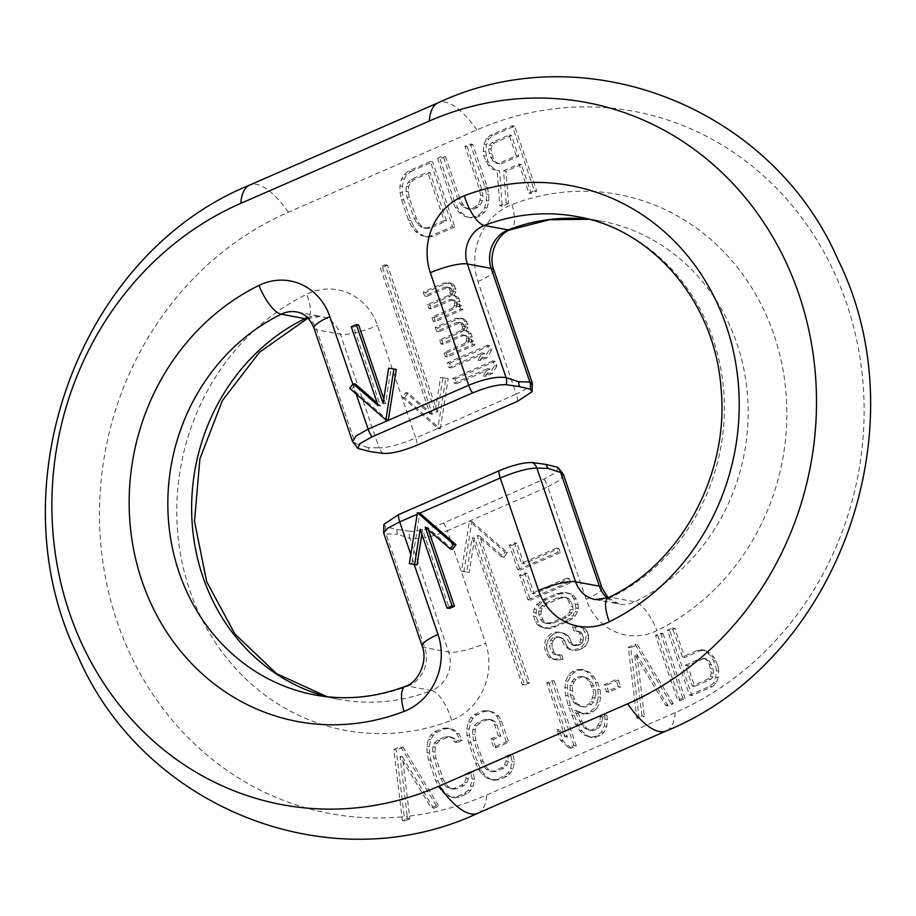 <?xml version="1.0" encoding="UTF-8"?>
<svg xmlns="http://www.w3.org/2000/svg" width="916" height="916" viewBox="0 0 916 916"><rect width="100%" height="100%" fill="white"/><g stroke="black" fill="none" stroke-linecap="round" stroke-linejoin="round"><path stroke-width="0.69" stroke-dasharray="4.58 3.44" d="M436.36 805.679L400.647 746.643L393.846 749.609L401.941 816.877A315.299 287.097 100.5 0 1 105.271 576.576A315.299 287.097 100.5 0 1 288.38 212.203L476.858 129.9A315.299 287.097 100.5 0 1 846.521 303.15A315.299 287.097 100.5 0 1 675.241 712.625L486.762 794.939A315.299 287.097 100.5 0 1 407.242 816.339L400.074 756.421L431.253 807.912L436.36 805.679L438.741 806.126L403.029 747.09L400.647 746.643M454.714 742.086L459.809 739.865L456.603 733.315L451.325 729.273L446.985 727.991L442.268 728.46L434.619 731.804L430.852 735.044L428.39 739.292L426.879 746.3L427.062 752.574L428.562 759.856L435.627 780.592L438.821 787.142L442.405 791.928L447.684 795.97L452.023 797.252L456.74 796.783L464.389 793.439L468.168 790.199L470.618 785.951L472.141 778.943L470.629 771.661L465.534 773.883L466.095 778.405L464.492 782.275L461.561 785.149L453.924 788.481L450.054 788.584L446.561 786.936L443.447 783.524L440.722 778.371L433.657 757.635L432.627 751.727L432.913 746.838L434.516 742.968L437.447 740.094L445.096 736.762L448.966 736.659L452.447 738.307L454.714 742.086L457.095 742.533L454.828 738.754L452.447 738.307M506.33 741.777L499.266 721.041L496.541 715.877L491.251 711.835L486.911 710.553L482.194 711.034L474.557 714.365L470.778 717.606L468.316 721.854L466.805 728.873L466.988 735.136L468.488 742.418L475.553 763.154L478.747 769.703L482.331 774.489L487.61 778.531L491.949 779.814L496.667 779.344L504.315 776.001L508.094 772.76L510.555 768.513L512.067 761.505L510.567 754.223L505.46 756.444L506.033 760.967L504.418 764.837L501.499 767.711L493.85 771.043L489.98 771.146L486.488 769.497L483.373 766.097L480.648 760.933L473.583 740.197L472.553 734.3L472.839 729.411L474.454 725.529L477.373 722.667L485.022 719.323L488.892 719.22L492.384 720.869L494.64 724.648L498.407 735.708L490.758 739.052L493.587 747.342L506.33 741.777L508.712 742.223L495.968 747.788L493.587 747.342M573.977 745.578L551.856 680.611L546.76 682.832L565.115 736.75L556.722 729.296L560.489 740.357L568.882 747.811L573.977 745.578L576.359 746.025L571.263 748.246L568.882 747.811M597.221 702.08L598.366 696.824L597.713 689.164L595.354 682.26L591.301 676.088L586.87 671.668L581.213 669.378L576.496 669.848L572.248 671.703L568.47 674.943L565.63 680.943L564.966 687.584L565.619 695.244L568.069 705.286L575.5 724.27L579.553 730.441L583.984 734.861L589.652 737.151L594.37 736.682L597.759 735.193L601.537 731.953L604.377 725.953L605.041 719.312L604.48 714.789L600.232 716.644L599.946 721.533L596.259 727.911L591.163 730.132L588.141 729.869L584.66 728.22L581.545 724.808L574.664 710.347L581.649 713.644L586.366 713.175L590.614 711.32L594.392 708.079L597.221 702.08L599.602 702.526L596.774 708.526L594.392 708.079M618.277 686.531L615.93 679.626L604.033 684.813L606.392 691.729L618.277 686.531L620.659 686.977L608.774 692.175L606.392 691.729M641.944 715.9L634.536 654.024L665.726 705.515L670.821 703.282L635.109 644.246L628.319 647.223L636.838 718.133L641.944 715.9L644.326 716.346L639.219 718.568L636.838 718.133M682.718 698.095L660.596 633.116L655.501 635.349L677.622 700.316L682.718 698.095L685.099 698.53L680.004 700.763L677.622 700.316M503.548 170.8L519.017 164.044L528.898 193.07L534.36 190.688L512.25 125.71L490.404 135.259L486.316 138.625L484.083 144.362L483.236 151.083L483.74 155.628L487.942 164.914L492.556 169.242L497.148 170.422L499.77 205.791L506.147 203.009L503.548 170.8L505.93 171.246L508.529 203.455L506.147 203.009M437.608 158.308L452.195 201.165L455.458 207.68L459.156 212.42L464.687 216.359L469.267 217.527L474.282 216.932L477.923 215.34L482.011 211.962L484.713 207.611L486.465 200.489L486.407 194.169L484.965 186.853L470.377 144.007L464.916 146.388L479.503 189.246L480.476 195.165L480.064 200.112L478.278 204.073L475.106 207.039L471.465 208.63L467.355 208.837L463.679 207.268L460.45 203.913L457.656 198.783L443.069 155.926L437.608 158.308L439.978 158.754L445.451 156.373L443.069 155.926M430.325 161.491L408.479 171.029L404.391 174.406L401.689 178.757L399.937 185.879L399.994 192.2L401.437 199.516L408.502 220.252L411.765 226.767L415.463 231.496L420.982 235.435L425.574 236.614L430.589 236.007L452.435 226.47L430.325 161.491L432.695 161.937L454.817 226.905L452.435 226.47M716.335 670.707L715.774 666.195L711.629 656.887L707.198 652.467L702.389 649.81L697.66 650.28L682.374 656.955L672.493 627.929L667.398 630.151L689.508 695.13L709.9 686.221L713.678 682.981L715.659 677.348L716.335 670.707L718.717 671.153L718.041 677.794L715.659 677.348M471.832 521.525L507.418 552.623L503.995 557.237L479.629 535.94L529.643 682.855L524.616 685.053L474.603 538.139L469.164 572.443L463.897 571.641L471.832 521.525L469.45 521.078L461.515 571.195L466.782 571.996L472.221 537.692L522.235 684.618L527.261 682.42L477.247 535.505L501.613 556.791L505.037 552.188L469.45 521.078L547.86 486.843L586.171 599.373A58.59 53.357 -79.5 0 0 656.99 630.586A230.706 210.073 -79.5 0 0 773.963 334.832A230.706 210.073 -79.5 0 0 511.964 204.577A58.59 53.357 -79.5 0 0 477.98 281.555L516.292 394.098L528.475 387.708L532.356 383.174M402.296 397.235L404.677 397.681L440.264 428.78L437.882 428.333L445.817 378.228L440.55 377.415L435.111 411.719L385.098 264.804L380.071 267.003L430.085 413.918L405.719 392.62L402.296 397.235L437.882 428.333L415.761 437.997L377.449 325.466A58.59 53.357 -79.5 0 0 306.642 294.254A230.706 210.073 -79.5 0 0 189.669 589.996A230.706 210.073 -79.5 0 0 451.657 720.251A58.59 53.357 -79.5 0 0 485.652 643.272L447.34 530.742C431.344 537.211 418.864 539.753 409.91 538.368A11.713 10.465 108.2 0 1 409.853 531.257L396.731 529.459L385.659 526.769L383.873 524.33M572.557 626.762L573.954 630.872L578.076 631.433L579.633 633.116L581.03 637.215L579.862 642.448L577.527 644.257L573.015 645.437L569.054 642.448L565.641 635.292L562.996 633.3L558.634 632.063L554.753 632.189L550.47 634.055L547.516 636.918L545.031 641.154L544.562 648.436L548.444 656.955L552.176 659.257L560.81 658.638L559.413 654.528L556.607 654.963L553.344 654.035L551.558 651.665L549.692 646.192L550.63 640.273L552.726 637.788L555.291 636.666L558.325 636.918L560.741 638.223L563.924 644.692L568.355 649.043L572.706 650.291L579.782 647.99L582.977 645.814L585.461 641.578L586.171 634.983L582.977 628.502L579.485 626.888L572.557 626.762L574.939 627.208L576.336 631.319L573.954 630.872M575.992 607.972L573.817 598.698L571.79 595.652L569.157 593.66L564.794 592.412L556.401 593.728L543.566 599.327L536.57 604.743L534.074 608.98L533.604 616.262L535.471 621.735L537.486 624.781L540.131 626.773L544.493 628.021L552.886 626.704L565.722 621.105L572.718 615.689L575.214 611.453L575.992 607.972L578.374 608.407L577.595 611.899L575.214 611.453M528.017 599.831L568.218 582.267L566.821 578.156L531.749 593.476L524.754 572.947L519.624 575.179L528.017 599.831L530.398 600.266L522.005 575.626L519.624 575.179M517.758 569.706L557.97 552.153L556.573 548.043L521.49 563.363L514.506 542.822L509.365 545.066L517.758 569.706L520.139 570.153L511.746 545.501L509.365 545.066M492.877 360.927L452.664 378.491L454.267 383.209L487.633 368.633L483.247 375.972L490.094 372.984L494.48 365.644L492.877 360.927L495.258 361.373L496.861 366.091L494.48 365.644M487.518 345.218L447.317 362.77L448.92 367.488L482.285 352.912L477.9 360.251L484.747 357.263L489.133 349.923L487.518 345.218L489.9 345.653L491.514 350.37L489.133 349.923M465.225 343.214L443.836 352.557L445.176 356.484L472.553 344.53L471.213 340.603L468.649 341.725L469.816 339.401L469.874 336.664L468.797 333.527L467.149 331.546L463.771 330.31L465.534 326.829L464.526 320.955L462.866 318.963L460.622 318.138L455.802 318.436L435.272 327.401L436.611 331.329L457.141 322.363L460.244 322.821L462.443 326.371L462.122 328.317L460.084 331.008L439.554 339.985L440.894 343.912L461.424 334.947L463.404 334.981L465.912 336.596L466.45 338.164L466.393 340.901L465.225 343.214L467.607 343.66L468.774 341.336L466.393 340.901M453.18 307.845L431.791 317.188L433.131 321.115L460.508 309.161L459.168 305.234L456.603 306.356L457.782 304.032L456.763 298.158L455.103 296.177L451.737 294.941L453.5 291.46L453.546 288.723L450.821 283.594L448.577 282.769L443.768 283.067L423.226 292.032L424.566 295.96L445.107 286.994L448.199 287.452L450.397 291.002L449.493 294.116L448.05 295.639L427.509 304.616L428.848 308.543L449.378 299.578L451.359 299.612L453.878 301.227L454.405 302.795L454.359 305.532L453.18 307.845L455.561 308.291L456.74 305.967L454.359 305.532M403.029 747.09L396.227 750.055L393.846 749.609M402.376 820.518L401.941 816.877A315.299 287.097 -79.5 0 0 407.242 816.339L407.471 818.297L402.376 820.518L404.757 820.965L396.227 750.055M355.5 384.159L353.656 386.632L355.374 391.647L388.247 420.375M421.875 534.211L422.585 529.734L449.39 608.464M428.413 529.883L427.612 527.547L452.561 549.348M396.319 369.446L391.04 368.633L385.476 403.761L383.804 398.849M358.671 325.043L353.645 327.23L380.449 405.96L377.278 403.189M356.164 393.983L355.374 391.647L352.065 388.762L349.683 388.327M352.065 388.762L353.656 386.632L352.809 384.125M380.449 405.96L378.068 405.513M353.645 327.23L351.263 326.794M385.476 403.761L383.094 403.326M391.04 368.633L388.659 368.198M383.357 453.42A11.713 10.82 91.6 0 1 379.11 447.901L367.854 447.58L370.236 451.622M307.41 317.589A29.301 26.678 100.5 0 1 320.634 316.398A29.301 26.678 100.5 0 1 340.42 334.225L379.11 447.901C387.605 447.901 399.823 444.592 415.761 437.997A11.713 4.111 -113.6 0 1 416.998 445.21M558.153 467.629L556.195 472.312L544.012 479.148L443.493 523.036C429.238 528.898 418.028 531.635 409.853 531.257M563.443 474.465L559.916 480.053L547.86 486.843A11.713 4.133 66.4 0 0 544.012 479.137M396.731 529.459L397.361 534.268L409.91 538.368L448.611 652.043A29.301 26.678 100.5 0 1 431.619 690.527L407.803 686.107A29.301 26.678 -79.5 0 0 424.795 647.623L386.105 533.948L383.644 532.826M417.181 514.277L419.814 513.12L412.486 559.413L414.192 564.439M411.742 564.061L412.486 559.413L410.815 554.501M427.612 527.547L425.23 527.101M422.585 529.734L420.204 529.299M352.557 441.535L355.305 443.481L316.604 329.806A29.301 26.678 -79.5 0 0 296.818 311.978L320.634 316.398L307.627 318.344A29.301 10.03 -116.1 0 0 306.642 294.254M407.471 818.297L409.853 818.732L402.445 756.868L400.074 756.421M402.445 756.868L433.634 808.347L431.253 807.912M433.634 808.347L438.741 806.126M409.853 818.732L404.757 820.965M454.828 738.754L451.348 737.105L447.477 737.197L439.829 740.54L436.898 743.403L435.295 747.284L435.008 752.173L436.039 758.07L443.104 778.806L445.829 783.97L448.943 787.371L452.435 789.031L456.305 788.928L463.943 785.585L466.874 782.722L468.477 778.84L467.916 774.329L473.011 772.096L474.522 779.379L473 786.397L470.549 790.645L466.771 793.886L459.122 797.218L454.405 797.687L450.065 796.416L444.787 792.363L441.203 787.577L437.997 781.039L430.944 760.303L429.444 753.021L429.26 746.746L430.772 739.727L433.234 735.479L437.001 732.25L444.649 728.907L449.367 728.438L453.706 729.72L458.985 733.762L462.191 740.3L459.809 739.865M462.191 740.3L457.095 742.533M458.985 733.762L456.603 733.315M453.706 729.72L451.325 729.273M449.367 728.438L446.985 727.991M444.649 728.907L442.268 728.46M437.001 732.25L434.619 731.804M433.234 735.479L430.852 735.044M430.772 739.727L428.39 739.292M429.26 746.746L426.879 746.3M429.444 753.021L427.062 752.574M430.944 760.303L428.562 759.856M437.997 781.039L435.627 780.592M441.203 787.577L438.821 787.142M444.787 792.363L442.405 791.928M450.065 796.416L447.684 795.97M454.405 797.687L452.023 797.252M459.122 797.218L456.74 796.783M466.771 793.886L464.389 793.439M470.549 790.645L468.168 790.199M473 786.397L470.618 785.951M474.522 779.379L472.141 778.943M473.011 772.096L470.629 771.661M467.916 774.329L465.534 773.883M468.477 778.84L466.095 778.405M466.874 782.722L464.492 782.275M463.943 785.585L461.561 785.149M456.305 788.928L453.924 788.481M452.435 789.031L450.054 788.584M448.943 787.371L446.561 786.936M445.829 783.97L443.447 783.524M443.104 778.806L440.722 778.371M436.039 758.07L433.657 757.635M435.008 752.173L432.627 751.727M435.295 747.284L432.913 746.838M436.898 743.403L434.516 742.968M439.829 740.54L437.447 740.094M447.477 737.197L445.096 736.762M451.348 737.105L448.966 736.659M495.968 747.788L493.14 739.487L500.789 736.155L497.022 725.094L494.766 721.316L491.274 719.667L487.404 719.77L479.755 723.102L476.824 725.964L475.221 729.846L474.935 734.735L475.965 740.643L483.03 761.379L485.755 766.532L488.869 769.944L492.361 771.593L496.232 771.49L503.869 768.146L506.8 765.284L508.414 761.402L507.842 756.891L512.949 754.658L514.448 761.94L512.937 768.959L510.475 773.207L506.697 776.447L499.048 779.779L494.331 780.26L489.991 778.978L484.713 774.925L481.129 770.138L477.934 763.601L470.87 742.865L469.37 735.582L469.187 729.308L470.698 722.3L473.16 718.041L476.938 714.812L484.575 711.469L489.293 710.999L493.632 712.282L498.922 716.323L501.647 721.487L499.266 721.041M501.647 721.487L508.712 742.223M498.922 716.323L496.541 715.877M493.632 712.282L491.251 711.835M489.293 710.999L486.911 710.553M484.575 711.469L482.194 711.034M476.938 714.812L474.557 714.365M473.16 718.041L470.778 717.606M470.698 722.3L468.316 721.854M469.187 729.308L466.805 728.873M469.37 735.582L466.988 735.136M470.87 742.865L468.488 742.418M477.934 763.601L475.553 763.154M481.129 770.138L478.747 769.703M484.713 774.925L482.331 774.489M489.991 778.978L487.61 778.531M494.331 780.26L491.949 779.814M499.048 779.779L496.667 779.344M506.697 776.447L504.315 776.001M510.475 773.207L508.094 772.76M512.937 768.959L510.555 768.513M514.448 761.94L512.067 761.505M512.949 754.658L510.567 754.223M507.842 756.891L505.46 756.444M508.414 761.402L506.033 760.967M506.8 765.284L504.418 764.837M503.869 768.146L501.499 767.711M496.232 771.49L493.85 771.043M492.361 771.593L489.98 771.146M488.869 769.944L486.488 769.497M485.755 766.532L483.373 766.097M483.03 761.379L480.648 760.933M475.965 740.643L473.583 740.197M474.935 734.735L472.553 734.3M475.221 729.846L472.839 729.411M476.824 725.964L474.454 725.529M479.755 723.102L477.373 722.667M487.404 719.77L485.022 719.323M491.274 719.667L488.892 719.22M494.766 721.316L492.384 720.869M497.022 725.094L494.64 724.648M500.789 736.155L498.407 735.708M493.14 739.487L490.758 739.052M571.263 748.246L562.871 740.792L559.104 729.743L567.496 737.185L549.142 683.279L554.237 681.046L551.856 680.611M554.237 681.046L576.359 746.025M549.142 683.279L546.76 682.832M567.496 737.185L565.115 736.75M559.104 729.743L556.722 729.296M562.871 740.792L560.489 740.357M596.774 708.526L592.995 711.766L588.748 713.621L584.03 714.091L577.046 710.782L583.927 725.254L587.042 728.655L590.522 730.304L593.545 730.579L598.64 728.346L602.327 721.98L602.613 717.091L606.861 715.236L607.423 719.747L606.758 726.399L603.919 732.399L600.14 735.64L596.751 737.117L592.034 737.586L586.366 735.296L581.935 730.876L577.881 724.716L570.45 705.732L568 695.679L567.347 688.03L568.012 681.389L570.851 675.378L574.63 672.149L578.878 670.294L583.595 669.814L589.251 672.104L593.683 676.523L597.736 682.695L600.095 689.611L600.747 697.259L598.366 696.824M600.747 697.259L599.602 702.526M600.095 689.611L597.713 689.164M597.736 682.695L595.354 682.26M593.683 676.523L591.301 676.088M589.251 672.104L586.87 671.668M583.595 669.814L581.213 669.378M578.878 670.294L576.496 669.848M574.63 672.149L572.248 671.703M570.851 675.378L568.47 674.943M568.012 681.389L565.63 680.943M567.347 688.03L564.966 687.584M568 695.679L565.619 695.244M570.45 705.732L568.069 705.286M573.748 715.407L571.366 714.961M577.881 724.716L575.5 724.27M581.935 730.876L579.553 730.441M586.366 735.296L583.984 734.861M592.034 737.586L589.652 737.151M596.751 737.117L594.37 736.682M600.14 735.64L597.759 735.193M603.919 732.399L601.537 731.953M606.758 726.399L604.377 725.953M607.423 719.747L605.041 719.312M606.861 715.236L604.48 714.789M602.613 717.091L600.232 716.644M602.327 721.98L599.946 721.533M600.724 725.861L598.343 725.415M598.64 728.346L596.259 727.911M593.545 730.579L591.163 730.132M590.522 730.304L588.141 729.869M587.042 728.655L584.66 728.22M583.927 725.254L581.545 724.808M581.66 721.476L579.278 721.029M577.996 713.553L575.614 713.106M577.046 710.782L574.664 710.347M584.03 714.091L581.649 713.644M588.748 713.621L586.366 713.175M592.995 711.766L590.614 711.32M595.938 694.603L595.377 690.08L591.702 682.157L588.587 678.756L585.095 677.096L582.084 676.832L576.13 679.432L574.057 681.928L572.443 685.798L572.718 695.21L576.393 703.133L582.53 706.808L585.542 707.072L591.496 704.484L593.568 701.988L595.938 694.603L593.557 694.156L591.186 701.542L589.114 704.038L583.16 706.637L580.149 706.362L576.656 704.713L574.011 702.687L571.756 698.919L570.336 694.763L570.061 685.363L573.748 678.985L579.702 676.386L582.713 676.661L586.206 678.309L589.32 681.71L592.995 689.633L593.557 694.156M592.995 689.633L595.377 690.08M593.957 685.935L591.576 685.489M591.702 682.157L589.32 681.71M588.587 678.756L586.206 678.309M585.095 677.096L582.713 676.661M582.084 676.832L579.702 676.386M576.13 679.432L573.748 678.985M574.057 681.928L571.676 681.481M572.443 685.798L570.061 685.363M572.157 690.687L569.775 690.252M572.718 695.21L570.336 694.763M574.137 699.355L571.756 698.919M576.393 703.133L574.011 702.687M579.038 705.16L576.656 704.713M582.53 706.808L580.149 706.362M585.542 707.072L583.16 706.637M591.496 704.484L589.114 704.038M593.568 701.988L591.186 701.542M595.171 698.107L592.801 697.66M608.774 692.175L606.415 685.26L618.311 680.061L615.93 679.626M618.311 680.061L620.659 686.977M606.415 685.26L604.033 684.813M670.821 703.282L673.203 703.728L668.107 705.95L636.918 654.471L634.536 654.024M636.918 654.471L644.326 716.346M668.107 705.95L665.726 705.515M639.219 718.568L630.7 647.658L637.49 644.692L635.109 644.246M637.49 644.692L673.203 703.728M630.7 647.658L628.319 647.223M680.004 700.763L657.883 635.784L662.978 633.563L660.596 633.116M662.978 633.563L685.099 698.53M657.883 635.784L655.501 635.349M508.529 203.455L502.151 206.237L499.518 170.868L494.938 169.689L490.323 165.349L488.01 161.605L485.617 151.529L486.465 144.808L488.697 139.072L492.785 135.694L514.632 126.156L536.742 191.135L531.28 193.516L521.399 164.491L519.017 164.044M521.399 164.491L505.93 171.246M531.28 193.516L528.898 193.07M536.742 191.135L534.36 190.688M514.632 126.156L512.25 125.71M492.785 135.694L490.404 135.259M488.697 139.072L486.316 138.625M486.465 144.808L484.083 144.362M485.617 151.529L483.236 151.083M486.121 156.075L483.74 155.628M488.01 161.605L485.629 161.159M490.323 165.349L487.942 164.914M494.938 169.689L492.556 169.242M499.518 170.868L497.148 170.422M502.151 206.237L499.77 205.791M501.281 163.746L518.582 156.189L511.517 135.453L494.228 143.011L491.961 145.587L491.079 149.148L492.991 157.838L495.316 161.582L498.075 163.552L501.281 163.746L495.705 163.117L492.934 161.147L489.201 153.247L488.697 148.701L489.579 145.14L491.846 142.564L509.136 135.007L516.2 155.754L498.899 163.3M516.2 155.754L518.582 156.189M511.517 135.453L509.136 135.007M494.228 143.011L491.846 142.564M491.961 145.587L489.579 145.14M491.079 149.148L488.697 148.701M491.583 153.682L489.201 153.247M492.991 157.838L490.61 157.392M495.316 161.582L492.934 161.147M498.075 163.552L495.705 163.117M445.451 156.373L460.038 199.219L462.832 204.36L466.061 207.703L469.736 209.283L473.847 209.077L477.488 207.485L480.66 204.508L482.446 200.558L482.858 195.612L481.885 189.681L467.297 146.823L472.759 144.442L487.346 187.299L488.789 194.604L488.846 200.936L487.083 208.058L484.392 212.409L480.305 215.775L476.663 217.367L471.648 217.974L467.057 216.794L461.538 212.856L457.84 208.127L454.576 201.612L452.195 201.165M454.576 201.612L439.978 158.754M457.84 208.127L455.458 207.68M461.538 212.856L459.156 212.42M467.057 216.794L464.687 216.359M471.648 217.974L469.267 217.527M476.663 217.367L474.282 216.932M480.305 215.775L477.923 215.34M484.392 212.409L482.011 211.962M487.083 208.058L484.713 207.611M488.846 200.936L486.465 200.489M488.789 194.604L486.407 194.169M487.346 187.299L484.965 186.853M472.759 144.442L470.377 144.007M467.297 146.823L464.916 146.388M481.885 189.681L479.503 189.246M482.858 195.612L480.476 195.165M482.446 200.558L480.064 200.112M480.66 204.508L478.278 204.073M477.488 207.485L475.106 207.039M473.847 209.077L471.465 208.63M469.736 209.283L467.355 208.837M466.061 207.703L463.679 207.268M462.832 204.36L460.45 203.913M460.038 199.219L457.656 198.783M454.817 226.905L432.97 236.454L427.955 237.049L423.364 235.881L417.845 231.943L414.147 227.202L410.883 220.687L403.819 199.951L402.376 192.646L402.319 186.314L404.07 179.204L406.773 174.841L410.849 171.475L408.479 171.029M410.849 171.475L432.695 161.937M406.773 174.841L404.391 174.406M404.07 179.204L401.689 178.757M402.319 186.314L399.937 185.879M402.376 192.646L399.994 192.2M403.819 199.951L401.437 199.516M410.883 220.687L408.502 220.252M414.147 227.202L411.765 226.767M417.845 231.943L415.463 231.496M423.364 235.881L420.982 235.435M427.955 237.049L425.574 236.614M432.97 236.454L430.589 236.007M430.062 172.609L413.677 179.765L410.505 182.742L408.719 186.704L408.307 191.639L409.28 197.57L416.345 218.306L419.139 223.435L422.368 226.79L426.043 228.359L430.154 228.153L446.539 220.996L430.062 172.609L427.68 172.174L444.157 220.561L427.772 227.718L423.661 227.924L419.986 226.344L416.757 223L413.963 217.859L406.899 197.123L405.925 191.204L406.338 186.257L408.124 182.295L411.295 179.33L427.68 172.174M411.295 179.33L413.677 179.765M410.505 182.742L408.124 182.295M408.719 186.704L406.338 186.257M408.307 191.639L405.925 191.204M409.28 197.57L406.899 197.123M416.345 218.306L413.963 217.859M419.139 223.435L416.757 223M422.368 226.79L419.986 226.344M426.043 228.359L423.661 227.924M430.154 228.153L427.772 227.718M446.539 220.996L444.157 220.561M718.041 677.794L716.06 683.428L712.282 686.668L691.889 695.565L669.779 630.597L674.874 628.365L684.756 657.402L700.042 650.715L704.77 650.245L709.579 652.913L714.011 657.333L718.155 666.63L715.774 666.195M718.155 666.63L718.717 671.153M716.266 661.1L713.885 660.665M714.011 657.333L711.629 656.887M709.579 652.913L707.198 652.467M704.77 650.245L702.389 649.81M700.042 650.715L697.66 650.28M684.756 657.402L682.374 656.955M674.874 628.365L672.493 627.929M669.779 630.597L667.398 630.151M691.889 695.565L689.508 695.13M712.282 686.668L709.9 686.221M716.06 683.428L713.678 682.981M703.717 658.638L687.584 665.692L694.637 686.428L710.782 679.374L712.854 676.89L713.61 673.375L713.049 668.863L709.385 660.94L706.74 658.913L701.335 658.203L704.358 658.467L707.003 660.493L709.259 664.272L711.228 672.939L710.472 676.443L708.4 678.939L692.256 685.992L685.202 665.256L701.335 658.203M685.202 665.256L687.584 665.692M694.637 686.428L692.256 685.992M710.782 679.374L708.4 678.939M712.854 676.89L710.472 676.443M713.61 673.375L711.228 672.939M713.049 668.863L710.667 668.417M711.64 664.707L709.259 664.272M709.385 660.94L707.003 660.493M706.74 658.913L704.358 658.467M440.264 428.78L448.199 378.663L445.817 378.228M448.199 378.663L440.55 377.415M442.92 377.861L437.493 412.166L435.111 411.719M437.493 412.166L387.479 265.251L385.098 264.804M387.479 265.251L382.453 267.438L380.071 267.003M382.453 267.438L432.466 414.364L430.085 413.918M432.466 414.364L408.101 393.067L405.719 392.62M408.101 393.067L404.677 397.681M505.037 552.188L507.418 552.623M463.897 571.641L461.515 571.195M469.164 572.443L466.782 571.996M474.603 538.139L472.221 537.692M524.616 685.053L522.235 684.618M529.643 682.855L527.261 682.42M479.629 535.94L477.247 535.505M503.995 557.237L501.613 556.791M576.336 631.319L578.282 631.25L575.901 630.815M578.282 631.25L580.458 631.88L578.076 631.433M580.458 631.88L582.015 633.551L579.633 633.116M582.015 633.551L583.412 637.662L581.03 637.215M583.412 637.662L583.263 640.089L580.881 639.643M583.263 640.089L582.244 642.895L579.862 642.448M582.244 642.895L579.908 644.692L577.527 644.257M579.908 644.692L578.202 645.448L575.821 645.001M578.202 645.448L573.015 645.437M575.397 645.883L570.611 644.131M572.992 644.578L571.435 642.895L569.054 642.448M571.435 642.895L570.038 638.784L567.657 638.349M570.038 638.784L568.023 635.738L565.641 635.292M568.023 635.738L565.378 633.746L562.996 633.3M565.378 633.746L558.634 632.063M561.016 632.498L554.753 632.189M557.134 632.624L552.852 634.49L550.47 634.055M552.852 634.49L549.898 637.364L547.516 636.918M549.898 637.364L547.413 641.589L545.031 641.154M547.413 641.589L546.634 645.082L544.253 644.635M546.634 645.082L546.944 648.872L544.562 648.436M546.944 648.872L548.81 654.345L546.428 653.909M548.81 654.345L550.825 657.402L548.444 656.955M550.825 657.402L554.558 659.703L552.176 659.257M554.558 659.703L559.539 659.886L557.157 659.44M559.539 659.886L563.191 659.073L560.81 658.638M563.191 659.073L561.794 654.974L559.413 654.528M561.794 654.974L556.607 654.963M558.989 655.409L553.344 654.035M555.726 654.471L553.94 652.112L551.558 651.665M553.94 652.112L552.073 646.627L549.692 646.192M552.073 646.627L551.993 643.524L549.611 643.078M551.993 643.524L553.012 640.719L550.63 640.273M553.012 640.719L555.107 638.234L552.726 637.788M555.107 638.234L557.672 637.112L555.291 636.666M557.672 637.112L560.707 637.353L558.325 636.918M560.707 637.353L563.122 638.658L560.741 638.223M563.122 638.658L564.909 641.028L562.527 640.582M564.909 641.028L566.306 645.139L563.924 644.692M566.306 645.139L568.092 647.498L565.71 647.062M568.092 647.498L570.737 649.49L568.355 649.043M570.737 649.49L572.706 650.291M575.088 650.738L578.74 649.925L576.359 649.478M578.74 649.925L582.164 648.425L579.782 647.99M582.164 648.425L585.358 646.249L582.977 645.814M585.358 646.249L587.843 642.013L585.461 641.578M587.843 642.013L588.622 638.532L586.24 638.086M588.622 638.532L588.553 635.418L586.171 634.983M588.553 635.418L587.385 631.994L585.003 631.559M587.385 631.994L585.358 628.948L582.977 628.502M585.358 628.948L579.485 626.888M581.866 627.334L575.362 626.326M577.744 626.773L574.939 627.208M577.595 611.899L575.099 616.136L568.103 621.552L550.756 628.33L546.875 628.456L542.512 627.22L539.868 625.227L535.986 616.697L536.455 609.415L538.952 605.19L545.947 599.774L558.783 594.163L567.176 592.858L571.538 594.095L574.172 596.087L576.198 599.144L578.065 604.617L575.683 604.171M578.065 604.617L578.374 608.407M576.198 599.144L573.817 598.698M574.172 596.087L571.79 595.652M571.538 594.095L569.157 593.66M567.176 592.858L564.794 592.412M563.294 592.984L560.913 592.538M558.783 594.163L556.401 593.728M545.947 599.774L543.566 599.327M541.906 602.316L539.524 601.881M538.952 605.19L536.57 604.743M536.455 609.415L534.074 608.98M535.677 612.907L533.295 612.461M535.986 616.697L533.604 616.262M537.852 622.17L535.471 621.735M539.868 625.227L537.486 624.781M542.512 627.22L540.131 626.773M546.875 628.456L544.493 628.021M550.756 628.33L548.375 627.895M555.268 627.151L552.886 626.704M568.103 621.552L565.722 621.105M572.145 618.998L569.763 618.552M575.099 616.136L572.718 615.689M572.924 606.861L571.069 601.377L569.271 599.018L566.867 597.713L560.18 598.274L547.344 603.873L542.054 608.545L541.047 611.35L541.116 614.453L542.982 619.937L544.768 622.296L547.184 623.601L553.871 623.04L566.706 617.441L571.996 612.77L573.004 609.964L572.924 606.861L570.542 606.415L569.615 612.323L564.325 616.995L551.489 622.605L544.802 623.166L542.386 621.861L540.6 619.491L538.734 614.018L538.665 610.903L539.673 608.098L544.963 603.438L557.798 597.827L564.485 597.266L566.889 598.572L568.687 600.942L570.542 606.415M568.687 600.942L571.069 601.377M569.271 599.018L566.889 598.572M566.867 597.713L564.485 597.266M563.832 597.461L561.451 597.014M560.18 598.274L557.798 597.827M547.344 603.873L544.963 603.438M544.161 606.06L541.78 605.613M542.054 608.545L539.673 608.098M541.047 611.35L538.665 610.903M541.116 614.453L538.734 614.018M542.982 619.937L540.6 619.491M544.768 622.296L542.386 621.861M547.184 623.601L544.802 623.166M550.218 623.853L547.837 623.407M553.871 623.04L551.489 622.605M566.706 617.441L564.325 616.995M569.889 615.266L567.508 614.819M571.996 612.77L569.615 612.323M573.004 609.964L570.622 609.529M522.005 575.626L527.135 573.382L534.131 593.923L569.202 578.603L570.599 582.713L568.218 582.267M570.599 582.713L530.398 600.266M569.202 578.603L566.821 578.156M534.131 593.923L531.749 593.476M527.135 573.382L524.754 572.947M511.746 545.501L516.887 543.268L523.872 563.798L558.955 548.478L560.352 552.588L557.97 552.153M560.352 552.588L520.139 570.153M558.955 548.478L556.573 548.043M523.872 563.798L521.49 563.363M516.887 543.268L514.506 542.822M496.861 366.091L492.476 373.419L485.629 376.407L490.014 369.079L456.649 383.655L455.046 378.938L452.664 378.491M455.046 378.938L495.258 361.373M456.649 383.655L454.267 383.209M490.014 369.079L487.633 368.633M485.629 376.407L483.247 375.972M492.476 373.419L490.094 372.984M491.514 350.37L487.129 357.698L480.282 360.686L484.667 353.358L451.302 367.934L449.699 363.217L447.317 362.77M449.699 363.217L489.9 345.653M451.302 367.934L448.92 367.488M484.667 353.358L482.285 352.912M480.282 360.686L477.9 360.251M487.129 357.698L484.747 357.263M468.774 341.336L468.294 337.031L465.786 335.428L463.805 335.382L443.275 344.347L441.936 340.42L462.465 331.455L464.504 328.764L464.824 326.817L462.626 323.256L459.523 322.81L438.993 331.775L437.653 327.848L458.183 318.882L463.004 318.585L465.248 319.409L467.973 324.539L467.916 327.264L466.152 330.745L469.53 331.981L471.179 333.962L472.255 337.111L472.198 339.847L471.03 342.16L473.595 341.038L474.935 344.966L447.558 356.931L446.218 352.992L443.836 352.557M446.218 352.992L467.607 343.66M447.558 356.931L445.176 356.484M474.935 344.966L472.553 344.53M473.595 341.038L471.213 340.603M471.03 342.16L468.649 341.725M472.198 339.847L469.816 339.401M472.255 337.111L469.874 336.664M471.179 333.962L468.797 333.527M469.53 331.981L467.149 331.546M466.152 330.745L463.771 330.31M467.916 327.264L465.534 326.829M467.973 324.539L465.591 324.092M466.908 321.39L464.526 320.955M465.248 319.409L462.866 318.963M463.004 318.585L460.622 318.138M458.183 318.882L455.802 318.436M437.653 327.848L435.272 327.401M438.993 331.775L436.611 331.329M459.523 322.81L457.141 322.363M461.504 322.844L459.122 322.409M462.626 323.256L460.244 322.821M464.011 324.459L461.63 324.012M464.824 326.817L462.443 326.371M464.504 328.764L462.122 328.317M463.908 329.92L461.527 329.474M462.465 331.455L460.084 331.008M441.936 340.42L439.554 339.985M443.275 344.347L440.894 343.912M463.805 335.382L461.424 334.947M465.786 335.428L463.404 334.981M466.908 335.84L464.526 335.393M468.294 337.031L465.912 336.596M468.832 338.611L466.45 338.164M456.74 305.967L456.26 301.662L453.741 300.059L451.76 300.013L431.23 308.978L429.89 305.051L450.432 296.086L451.874 294.551L452.779 291.448L450.58 287.887L447.477 287.441L426.948 296.406L425.608 292.479L446.149 283.513L450.958 283.216L453.202 284.04L455.928 289.17L455.882 291.895L454.118 295.376L457.485 296.612L459.145 298.593L460.164 304.478L458.985 306.791L461.55 305.669L462.889 309.597L435.512 321.562L434.173 317.623L431.791 317.188M434.173 317.623L455.561 308.291M435.512 321.562L433.131 321.115M462.889 309.597L460.508 309.161M461.55 305.669L459.168 305.234M458.985 306.791L456.603 306.356M460.164 304.478L457.782 304.032M460.21 301.742L457.828 301.295M459.145 298.593L456.763 298.158M457.485 296.612L455.103 296.177M454.118 295.376L451.737 294.941M455.882 291.895L453.5 291.46M455.928 289.17L453.546 288.723M454.863 286.021L452.481 285.586M453.202 284.04L450.821 283.594M450.958 283.216L448.577 282.769M446.149 283.513L443.768 283.067M425.608 292.479L423.226 292.032M426.948 296.406L424.566 295.96M447.477 287.441L445.107 286.994M449.458 287.475L447.077 287.04M450.58 287.887L448.199 287.452M451.977 289.09L449.596 288.643M452.779 291.448L450.397 291.002M452.458 293.395L450.077 292.948M451.874 294.551L449.493 294.116M450.432 296.086L448.05 295.639M429.89 305.051L427.509 304.616M431.23 308.978L428.848 308.543M451.76 300.013L449.378 299.578M453.741 300.059L451.359 299.612M454.863 300.471L452.481 300.024M456.26 301.662L453.878 301.227M456.786 303.242L454.405 302.795M443.493 523.036A11.713 4.122 -113.6 0 1 447.34 530.742L469.45 521.078M517.517 401.311A11.713 4.122 66.4 0 0 516.292 394.098L437.882 428.333M477.797 813.259A80.562 28.35 66.4 0 0 486.762 794.939M288.38 212.203A80.562 28.35 66.4 0 0 249.725 185.055M476.858 129.9A80.562 28.35 66.4 0 0 438.203 102.741M675.241 712.625A80.562 28.35 -113.6 0 1 666.275 730.945M608.373 597.656A29.301 10.03 -116.1 0 1 610.995 597.381A201.406 183.395 -79.5 0 0 723.503 388.567A201.406 183.395 -79.5 0 0 577.08 216.611L600.885 221.019A201.406 183.395 100.5 0 1 747.319 392.987A201.406 183.395 100.5 0 1 634.799 601.801A29.301 26.678 100.5 0 1 619.182 604.022A29.301 26.678 100.5 0 1 607.262 598.159M608.018 597.827L619.182 604.022L595.366 599.602A29.301 26.678 -79.5 0 0 610.995 597.381L634.799 601.801A29.301 10.03 63.9 0 1 656.99 630.586M385.659 526.769A11.713 10.82 -88.4 0 0 386.105 533.948L397.361 534.268M422.196 646.089A29.301 6.355 161.2 0 0 424.795 647.623L448.611 652.043A29.301 6.355 -18.8 0 0 485.652 643.272M405.422 686.29A29.301 10.568 -111 0 1 407.803 686.107A201.406 183.395 -79.5 0 1 315.115 694.981L338.92 699.389A201.406 183.395 100.5 0 1 327.012 696.732M314.005 328.272A29.301 6.355 161.2 0 0 316.604 329.806L340.42 334.225A29.301 6.355 -18.8 0 0 377.449 325.466M367.854 447.58L355.305 443.481A11.713 10.465 -72 0 0 359.164 448.932M451.657 720.251A29.301 10.568 69 0 0 431.619 690.527A201.406 183.395 100.5 0 1 338.92 699.389L327.104 696.744M586.171 599.373A29.301 6.355 161.2 0 0 601.995 587.728M588.805 219.233A201.406 183.395 100.5 0 1 600.885 221.019L588.896 219.256M511.964 204.577A29.301 10.568 -111 0 1 510.578 229.71M477.98 281.555A29.301 6.355 161.2 0 0 493.804 269.911"/><path stroke-width="1.37" d="M240.759 203.375A315.299 287.097 -79.5 0 0 69.479 612.85A315.299 287.097 -79.5 0 0 439.142 786.1L627.62 703.797A315.299 287.097 -79.5 0 0 798.901 294.311A315.299 287.097 -79.5 0 0 429.238 121.061L240.759 203.375A80.562 28.35 66.4 0 1 249.725 185.055L438.203 102.741A80.562 28.35 66.4 0 0 429.238 121.061M352.809 384.125L329.829 316.627A58.59 53.357 -79.5 0 0 259.01 285.414A230.706 210.073 -79.5 0 0 142.037 581.168A230.706 210.073 -79.5 0 0 404.036 711.423A58.59 53.357 -79.5 0 0 438.02 634.445L414.192 564.439L417.02 564.874L421.875 534.211M417.02 564.874L414.639 564.428L420.204 529.299L447.008 608.029L449.39 608.464L454.416 606.266L428.413 529.883M454.416 606.266L452.035 605.831L425.23 527.101L450.18 548.902L452.561 549.348L455.996 544.745L419.814 513.12L417.433 512.685L409.36 563.626L414.192 564.439M506.147 384.743A11.713 10.465 -71.9 0 0 506.09 377.632C497.125 376.247 484.656 378.789 468.66 385.258L388.247 420.375L396.319 369.446L393.937 368.999L385.865 419.94L388.247 420.375L368.14 429.157L356.084 435.947L352.557 441.535L357.95 448.439L359.713 443.768L371.988 436.852L472.507 392.964C486.762 387.102 497.972 384.365 506.147 384.743L519.269 386.541L530.341 389.231L532.127 391.67L517.517 401.311L416.998 445.21C402.742 451.061 391.533 453.798 383.357 453.42L370.236 451.622L357.95 448.439M383.804 398.849L358.671 325.043L356.29 324.596L383.094 403.326L388.659 368.198L393.937 368.999M377.278 403.189L355.5 384.159L353.118 383.712L378.068 405.513L351.263 326.794L356.29 324.596M385.865 419.94L349.683 388.327L353.118 383.712M588.896 219.256L549.451 219.748L510.578 229.71C497.96 233.362 487.701 254.534 493.804 269.911L532.356 383.174L529.895 382.052A11.713 10.82 91.6 0 1 530.341 389.231M519.269 386.541L518.639 381.732L529.895 382.052L491.205 268.377A29.301 26.678 100.5 0 1 508.197 229.893A201.406 183.395 100.5 0 1 588.805 219.233M419.814 513.12L500.239 478.003C516.177 471.408 528.395 468.099 536.89 468.099L575.58 581.774A29.301 26.678 -79.5 0 0 595.366 599.602L608.373 597.656A29.301 10.03 -116.1 0 0 609.358 621.746A230.706 210.073 -79.5 0 0 726.331 326.004A230.706 210.073 -79.5 0 0 464.343 195.749A58.59 53.357 -79.5 0 0 430.348 272.728L468.66 385.258A11.713 4.111 66.4 0 0 472.507 392.964M532.643 462.58L545.764 464.378L556.836 467.068A11.713 10.465 108.1 0 1 560.695 472.519L548.146 468.42L536.89 468.099A11.713 10.82 -88.3 0 0 532.643 462.58C524.467 462.202 513.258 464.939 499.002 470.79A11.713 4.111 66.4 0 0 500.239 478.003L538.551 590.534A58.59 53.357 -79.5 0 0 609.358 621.746M410.815 554.501L399.708 521.902L387.525 528.292L383.644 532.826L383.873 524.33L398.483 514.689L499.002 470.79M556.836 467.068L558.153 467.629M548.146 468.42L545.764 464.378M563.443 474.465L601.995 587.728A29.301 6.355 161.2 0 0 599.396 586.194L560.695 472.519L563.443 474.465L558.05 467.561M455.996 544.745L453.615 544.299L417.433 512.685M450.18 548.902L453.615 544.299M447.008 608.029L452.035 605.831M409.36 563.626L414.639 564.428M439.142 786.1A80.562 28.35 66.4 0 0 477.797 813.259C329.989 882.383 143.56 808.141 77.917 656.154C-5.473 487.736 78.329 254.682 249.725 185.055M438.203 102.741C586.011 33.617 772.44 107.859 838.083 259.846C921.473 428.264 837.671 661.318 666.275 730.945A80.562 28.35 -113.6 0 1 627.62 703.797M371.988 436.863A11.713 4.133 -113.6 0 1 368.14 429.157L356.164 393.983M430.348 272.728A29.301 6.355 -18.8 0 1 467.389 263.957L506.09 377.632L518.639 381.732M464.343 195.749A29.301 10.568 69 0 0 484.381 225.473A29.301 26.678 -79.5 0 0 467.389 263.957L491.205 268.377A29.301 6.355 161.2 0 1 493.804 269.911M608.373 597.656C680.336 563.958 729.159 474.969 721.155 389.609C715.442 302.658 653.005 229.24 577.08 216.611A201.406 183.395 -79.5 0 0 484.381 225.473L508.197 229.893A29.301 10.568 -111 0 0 510.578 229.71M538.551 590.534A29.301 6.355 -18.8 0 1 575.58 581.774L599.396 586.194A29.301 26.678 100.5 0 0 607.262 598.159M417.181 514.277L399.708 521.902A11.713 4.133 -113.6 0 1 398.483 514.689M438.02 634.445A29.301 6.355 161.2 0 0 422.196 646.089C428.299 661.467 418.04 682.638 405.422 686.29C375.583 697.603 345.481 700.5 315.115 694.981A201.406 183.395 -79.5 0 1 168.681 523.013A201.406 183.395 -79.5 0 1 281.201 314.199A29.301 10.03 63.9 0 1 259.01 285.414M404.036 711.423A29.301 10.568 -111 0 1 405.422 686.29M329.829 316.627A29.301 6.355 161.2 0 0 314.005 328.272C310.226 318.791 304.49 313.364 296.818 311.978A29.301 26.678 -79.5 0 0 281.201 314.199L305.005 318.619A29.301 26.678 100.5 0 1 307.41 317.589M327.012 696.732A201.406 183.395 100.5 0 1 192.005 520.792A201.406 183.395 100.5 0 1 305.005 318.619A29.301 10.03 -116.1 0 0 307.627 318.344L259.503 352.259L222.325 400.658L199.894 458.905L194.501 521.284L206.65 581.637L234.954 634.067L276.472 673.592L327.104 696.744M666.275 730.945L477.797 813.259M532.368 383.174L532.127 391.67M383.644 532.826L422.196 646.089M314.005 328.272L352.557 441.535M601.995 587.728L608.018 597.827"/></g></svg>
